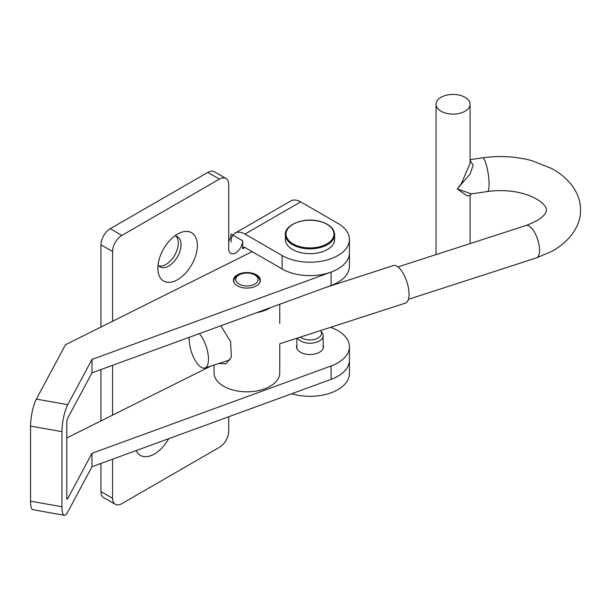 <?xml version="1.0" encoding="UTF-8"?>
<svg xmlns="http://www.w3.org/2000/svg" width="611" height="611" viewBox="0 0 611 611"><rect width="100%" height="100%" fill="white"/><g stroke="black" fill="none" stroke-linecap="round" stroke-linejoin="round"><path stroke-width="0.92" d="M136.177 450.574A27.923 16.123 120 0 0 154.377 454.019A27.923 16.123 120 0 0 168.667 438.706M177.602 279.678A27.923 16.123 120 0 0 197.292 247.226A27.923 16.123 120 0 0 180.558 232.638A27.923 16.123 120 0 0 177.602 234.082A27.923 16.123 120 0 0 158.081 271.567A27.923 16.123 120 0 0 177.602 279.678M158.05 264.991A17.414 10.051 120 0 0 160.044 266.847A17.414 10.051 120 0 0 168.743 265.984A17.414 10.051 120 0 0 180.123 250.64A17.414 10.051 120 0 0 177.45 236.694A17.414 10.051 120 0 0 174.845 235.899M175.96 236.083A17.414 10.051 -60 0 1 176.953 250.311A17.414 10.051 -60 0 1 165.993 264.395A17.414 10.051 -60 0 1 158.776 265.861M228.705 241.421A9.852 5.69 -60 0 0 231.027 234.082L242.643 240.787A9.852 5.69 -60 0 1 238.343 250.709A9.852 5.69 -60 0 1 230.744 253.351A9.852 5.69 -60 0 1 228.705 248.837L228.705 184.461A13.136 7.584 120 0 0 225.986 178.45A13.136 7.584 120 0 0 219.418 179.099L121.856 235.426A13.136 7.584 120 0 0 112.569 251.518L112.569 321.256M225.986 178.45L214.369 171.744A13.136 7.584 120 0 0 207.801 172.394L110.24 228.72A13.136 7.584 120 0 0 100.952 244.812L100.952 327.045M244.965 234.082A19.712 11.38 -120 0 0 235.113 233.112L290.859 200.92A19.712 11.38 60 0 1 300.711 201.897L244.965 234.082L282.129 255.543L282.129 268.955L244.965 247.493A3.284 1.894 -120 0 0 243.323 247.333A3.284 1.894 -120 0 0 242.643 248.837L242.643 240.787M112.569 459.197L112.569 498.278A13.136 7.584 120 0 0 115.288 504.296A13.136 7.584 120 0 0 121.856 503.64L219.418 447.321A13.136 7.584 120 0 0 228.705 431.221L228.705 416.778M100.952 463.443L100.952 491.572A13.136 7.584 120 0 0 103.671 497.591L115.288 504.296M112.569 365.325L112.569 415.129M100.952 369.563L100.952 420.926M91.994 466.712L91.994 453.301L67.752 498.576A3.284 0.794 100.1 0 1 67.179 499.126A3.284 0.794 100.1 0 1 66.782 497.705L66.782 422.606A3.284 0.794 100.1 0 1 67.752 418.107L91.994 372.84L91.994 359.428L67.752 404.696A19.712 4.751 100.1 0 0 61.932 431.664L61.932 506.763A19.712 4.751 100.1 0 0 64.292 515.294A19.712 4.751 100.1 0 0 67.752 511.987L91.994 466.712L331.086 379.378A39.417 22.76 0 0 0 349.423 360.146L349.423 373.558A39.417 22.76 180 0 1 291.775 393.736M235.113 233.112A19.712 11.38 -120 0 0 231.027 242.132M282.129 255.543A39.417 22.76 0 0 0 325.09 260.477A39.417 22.76 0 0 0 349.423 239.451A39.417 22.76 0 0 0 337.883 223.359L300.711 201.897M282.129 268.955A39.417 22.76 0 0 0 325.09 273.888A39.417 22.76 0 0 0 349.423 252.862A39.417 22.76 0 0 1 331.086 272.094L91.994 359.428M257.101 275.233A13.465 7.775 0 0 0 242.208 273.033A13.465 7.775 0 0 0 233.44 280.319A13.465 7.775 0 0 0 236.717 285.398A13.465 7.775 0 0 0 251.602 287.605A13.465 7.775 0 0 0 260.378 280.319A13.465 7.775 0 0 0 257.101 275.233M296.862 345.032A13.465 7.775 0 0 0 296.534 346.735A13.465 7.775 0 0 0 299.81 351.821A13.465 7.775 0 0 0 314.703 354.021A13.465 7.775 0 0 0 323.471 346.735A13.465 7.775 0 0 0 323.143 345.032M61.932 431.664L30.55 426.058L30.55 501.165A19.712 4.751 -79.9 0 0 32.91 509.696L64.292 515.294M91.994 453.301L331.086 365.966A39.417 22.76 0 0 0 349.423 346.735A39.417 22.76 0 0 0 330.597 327.328M211.047 366.012L66.782 437.965M30.55 426.058A19.712 4.751 -79.9 0 1 36.37 399.098L65.476 344.741L252.144 251.64M91.994 372.84L331.086 285.505A39.417 22.76 0 0 0 349.423 266.274L349.423 239.451M300.505 337.066A11.494 6.637 0 0 0 301.872 338.02A11.494 6.637 0 0 0 316.529 338.792A11.494 6.637 0 0 0 320.5 330.612A11.494 6.637 0 0 0 320.485 330.597M297.526 338.028A13.136 7.584 0 0 0 300.711 341.014A13.136 7.584 0 0 0 315.032 342.656A13.136 7.584 0 0 0 323.143 335.645A13.136 7.584 0 0 0 321.997 332.552L320.5 330.612M334.645 234.624L334.645 239.451A24.639 14.221 180 0 1 300.589 252.595A24.639 14.221 180 0 1 285.368 239.451L285.368 234.624A24.639 14.221 180 0 0 300.589 247.768A24.639 14.221 180 0 0 334.645 234.624C334.248 228.384 329.146 223.901 319.324 221.19C303.774 217.02 284.489 224.924 285.368 234.624M218.761 363.514L225.971 363.812L231.332 357.145L230.614 341.61L220.815 325.785M252.366 285.138A11.166 6.446 0 0 0 254.802 274.958A11.166 6.446 0 0 0 241.444 273.888A11.166 6.446 0 0 0 239.008 274.958A11.166 6.446 0 0 0 238.007 283.405A11.166 6.446 0 0 0 252.366 285.138M259.82 282.534A13.136 7.584 0 0 0 260.049 281.121A13.136 7.584 0 0 0 256.2 275.76L254.802 274.958M256.903 312.603A32.849 18.964 0 0 0 262.967 311.075A32.849 18.964 0 0 0 270.91 307.486M214.056 365.042L214.056 372.855A32.849 18.964 0 0 0 262.967 389.398A32.849 18.964 0 0 0 279.754 372.855L279.754 343.947M239.008 274.958L237.618 275.76A13.136 7.584 0 0 0 233.769 281.121A13.136 7.584 0 0 0 233.998 282.534M461.381 112.844A17.016 9.822 -0 0 0 470.08 104.275A17.016 9.822 -0 0 0 444.739 95.706A17.016 9.822 -0 0 0 436.048 104.275A17.016 9.822 -0 0 0 461.381 112.844M470.08 160.334L473.174 165.23L470.004 174.135L457.257 188.898L461.381 183.651L470.08 163.313L470.08 104.275M470.08 243.59L470.08 195.436L467.087 195.864L457.257 188.898L471.425 193.878L487.372 191.533A17.016 3.422 -98.4 0 0 489.09 184.224A17.016 3.422 -98.4 0 0 486.799 166.627A17.016 3.422 -98.4 0 0 482.423 157.867L470.08 159.677M279.754 343.779L405.49 303.094A19.712 7.867 -107.9 0 0 408.499 288.323A19.712 7.867 -107.9 0 0 399.418 268.244A19.712 7.867 -107.9 0 0 393.354 265.586L325.434 287.567M189.28 337.303A19.712 7.867 -107.9 0 0 198.835 365.347A19.712 7.867 -107.9 0 0 204.899 368.005A19.712 7.867 -107.9 0 0 207.992 353.67A19.712 7.867 -107.9 0 0 199.285 333.644M436.048 104.275L436.048 254.474A17.016 9.822 -0 0 0 436.048 254.604M207.801 172.394L219.418 179.099M100.952 491.572L112.569 498.278M100.952 244.812L112.569 251.518M110.24 228.72L121.856 235.426M244.965 247.493L242.643 248.837M61.932 506.763L30.55 501.165M67.752 498.576L66.828 498.408M331.086 379.378L331.086 365.966M67.752 404.696L36.37 399.098M331.086 285.505L331.086 272.094M300.841 246.875A23.982 13.847 0 0 0 332.163 239.375A23.982 13.847 0 0 0 319.171 221.289A23.982 13.847 0 0 0 287.85 228.789A23.982 13.847 0 0 0 300.841 246.875M487.372 191.533C502.532 189.54 516.417 190.846 529.019 195.474C544.966 201.806 546.837 209.061 546.417 209.955C546.287 210.833 546.776 217.799 525.995 225.497A17.016 6.79 72.1 0 1 531.234 227.788A17.016 6.79 72.1 0 1 539.551 250.258A17.016 6.79 72.1 0 1 536.473 257.873L408.438 299.306M349.423 360.146L349.423 346.735M323.143 335.645L323.143 348.446M296.862 338.242L296.862 348.446M260.049 281.121L260.049 282.022M279.754 304.247L279.754 323.44M233.769 281.121L233.769 282.022M536.473 257.873L551.733 251.396C572.117 240.192 581.008 223.473 580.45 209.955C581.008 196.436 572.117 179.71 551.733 168.514L531.578 160.578C515.638 156.385 499.256 155.477 482.423 157.867M229.904 359.91L204.899 368.005M525.995 225.497L397.96 266.931M470.08 195.436L471.425 193.878"/></g></svg>
